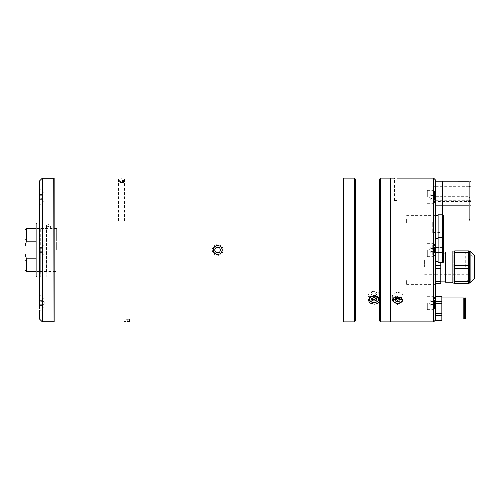 <?xml version="1.0" encoding="UTF-8"?>
<svg xmlns="http://www.w3.org/2000/svg" width="500" height="500" viewBox="0 0 500 500"><rect width="100%" height="100%" fill="white"/><g stroke="black" fill="none" stroke-linecap="round" stroke-linejoin="round"><path stroke-width="0.38" stroke-dasharray="2.5 1.88" d="M25 250L25 260.938L25 250M26.8 250L26.8 259.894L26.8 250M40.294 250L40.294 277.169L40.294 250M25 229.85L25 246.206L26.263 241.831L35.975 241.831M26.263 241.831L26.263 228.588M35.975 258.169L40.294 258.169L40.294 228.588L40.294 258.169L26.263 258.169L25 253.794L25 270.15M26.263 271.413L26.263 258.169M25 246.206L25 253.794M40.294 258.169L40.294 271.413L40.294 258.169M35.975 223.912L35.975 276.087M36.875 276.988L36.875 223.012M46.769 250L46.769 276.988L46.769 250M56.669 250L56.669 228.406L56.669 250M121.444 221.181C117.613 221.019 117.613 221.019 121.444 221.181C117.613 221.019 117.613 221.019 121.444 221.181C125.269 221.019 125.269 221.019 121.444 221.181C125.269 221.019 125.269 221.019 121.444 221.181M121.444 178.088C125.269 178.025 125.269 178.025 121.444 178.088M54.15 321.969L54.15 178.031M343.475 178.031L343.475 321.969M343.65 321.881L343.65 178.119M53.969 178.206L53.969 321.794M53.969 197.019C53.969 193.206 53.969 193.206 53.969 197.019C53.969 200.831 53.969 200.831 53.969 197.019C53.969 193.206 53.969 193.206 53.969 197.019C53.969 200.831 53.969 200.831 53.969 197.019M53.969 250C53.969 246.188 53.969 246.188 53.969 250C53.969 253.812 53.969 253.812 53.969 250C53.969 246.188 53.969 246.188 53.969 250C53.969 253.812 53.969 253.812 53.969 250L53.969 321.613L53.969 250M53.969 302.981C53.969 299.169 53.969 299.169 53.969 302.981C53.969 306.794 53.969 306.794 53.969 302.981C53.969 299.169 53.969 299.169 53.969 302.981C53.969 306.794 53.969 306.794 53.969 302.981M53.969 299.481C53.969 295.669 53.969 295.669 53.969 299.481C53.969 303.294 53.969 303.294 53.969 299.481M53.969 182.219C53.969 179.05 53.969 179.05 53.969 182.219L53.969 196.125L53.969 182.219M53.969 196.125C53.969 193.6 53.969 193.6 53.969 196.125M53.969 231.838L53.969 200.381L53.969 231.838M53.969 299.619L53.969 264.438L53.969 299.619M53.969 317.781C53.969 320.95 53.969 320.95 53.969 317.781L53.969 303.875L53.969 317.781M53.969 303.875C53.969 306.4 53.969 306.4 53.969 303.875M127.737 321.912C131.569 321.975 131.569 321.975 127.737 321.912C123.906 321.975 123.906 321.975 127.737 321.912M124.138 321.569L124.838 321.969L130.638 321.969L131.337 321.569L124.138 321.569L131.337 321.569M125.938 321.969L127.737 321.969L127.737 319.275L127.737 321.969L129.537 321.969L125.938 321.969L125.938 319.275L129.537 319.275L129.537 321.969L129.537 319.275L125.938 319.275L125.938 321.969M212.306 250A5.4 5.4 0 0 0 217.7 255.4A5.4 5.4 0 0 0 223.1 250A5.4 5.4 0 0 0 217.7 244.6A5.4 5.4 0 0 0 212.306 250M216.144 252.7L214.587 250L216.144 247.3L219.262 247.3L220.819 250L219.262 252.7L216.144 252.7M119.362 179.825L123.519 179.825L120.4 179.825L120.4 182.525L120.4 179.825L119.362 179.825L119.362 182.525L122.481 182.525L122.481 179.825L122.481 182.525L123.519 182.525L119.362 182.525M123.519 182.525L123.519 179.825M119.994 179.825L122.888 179.825L119.994 179.825M44.975 321.769L44.969 321.769C42.65 321.794 42.65 321.794 44.975 321.769M39.575 191.088L39.575 248.194M43.8 197.019L43.8 200.888L43.8 197.019M43.8 250L43.8 253.869L43.8 250M42.275 321.794L42.275 178.206M39.575 180.906L39.575 189.281M39.575 308.913L39.575 251.806M43.8 302.981L43.8 306.85L43.8 302.981M53.788 178.206L53.788 321.794M46.212 321.781L46.769 321.794M39.575 302.981L39.575 294.881L39.575 302.981M39.575 310.719L39.575 319.094M39.575 250L39.575 217.25L39.575 250M39.663 250L39.663 217.344L39.663 250M46.413 272.062L46.413 224.613L46.413 272.062M39.575 258.431L39.575 217.431L39.575 258.431M39.663 241.55L39.663 282.656L39.663 241.55M39.575 257.219L39.575 222.113L39.575 257.219M42.812 250L42.812 277.169L42.812 250M40.8 250L40.8 243.125L40.8 250M39.931 250L39.931 243.125L39.931 250M39.931 251.306L39.931 247.381L39.931 252.619L39.931 248.694L39.931 251.306L43.175 251.306L43.175 248.694L39.931 248.694L39.931 247.381L39.931 248.694L43.175 248.694L43.175 247.381L39.931 247.381L43.175 247.381L43.175 251.306L39.931 251.306L43.175 251.306L43.175 252.619L39.931 252.619L43.175 252.619L43.175 251.306L43.175 252.619L43.175 251.306L39.931 251.306M40.8 191.069L40.8 203.894L40.8 191.069M39.931 191.069L39.931 203.894L39.931 191.069M39.931 199.638L39.931 194.4L39.931 199.638L39.931 198.331L39.931 199.638L43.175 199.638L43.175 198.331L39.931 198.331L39.931 194.4L39.931 198.331L43.175 198.331L43.175 195.712L39.931 195.712L43.175 195.712L43.175 194.4L39.931 194.4L43.175 194.4L43.175 199.638L39.931 199.638M43.175 198.331L39.931 198.331L43.175 198.331L43.175 195.712L39.931 195.712L43.175 195.712L43.175 194.4L43.175 198.331M43.175 248.694L39.931 248.694L43.175 248.694L43.175 251.306L43.175 248.694M40.8 308.931L40.8 296.106L40.8 308.931M39.931 308.931L39.931 296.106L39.931 308.931M39.931 300.363L39.931 305.6L39.931 300.363L39.931 301.669L39.931 300.363L43.175 300.363L43.175 301.669L39.931 301.669L39.931 305.6L39.931 301.669L43.175 301.669L43.175 304.288L39.931 304.288L43.175 304.288L43.175 305.6L39.931 305.6L43.175 305.6L43.175 300.363L39.931 300.363M43.175 301.019L43.175 305.244L43.175 301.019M43.175 301.669L39.931 301.669L43.175 301.669L43.175 304.288L39.931 304.288L43.175 304.288L43.175 305.6L43.175 301.669M46.594 225.538A1.8 0.9 180 0 0 48.394 226.438A1.8 0.9 180 0 0 50.188 225.538A1.8 0.9 180 0 0 50.181 225.444A1.8 0.9 180 0 0 48.394 224.638A1.8 0.9 180 0 0 46.6 225.444A1.8 0.9 180 0 0 46.594 225.538M46.275 227.094A2.119 1.056 180 0 0 48.394 228.15A2.119 1.056 180 0 0 50.506 227.094A2.119 1.056 180 0 0 50.494 226.988A2.119 1.056 180 0 0 48.394 226.038A2.119 1.056 180 0 0 46.288 226.988A2.119 1.056 180 0 0 46.275 227.094M374.062 291.35A5.85 4.138 180 0 0 368.212 295.481A5.85 4.138 180 0 0 374.062 299.619A5.85 4.138 180 0 0 379.906 295.481A5.85 4.138 180 0 0 374.062 291.35M379.637 320.981L379.637 179.019M380.538 321.881L380.538 178.119M390.431 250L390.431 178.119L390.431 250C390.431 246.188 390.431 246.188 390.431 250C390.431 253.812 390.431 253.812 390.431 250C390.431 246.188 390.431 246.188 390.431 250C390.431 253.812 390.431 253.812 390.431 250L390.431 321.881L390.431 250C390.431 245.031 390.431 245.031 390.431 250C390.431 254.969 390.431 254.969 390.431 250M355.35 320.981L355.35 179.019M354.45 321.881L354.45 178.119M343.65 231.838L343.65 268.163L343.65 231.838M343.65 299.619L343.65 317.781L343.65 299.619M343.65 200.381L343.65 182.219L343.65 200.381M343.65 191.031L343.65 187.306L343.65 191.031M343.65 312.975C343.65 303.731 343.65 303.731 343.65 312.975C343.65 322.219 343.65 322.219 343.65 312.975M343.65 280.587C343.65 275.619 343.65 275.619 343.65 280.587C343.65 285.556 343.65 285.556 343.65 280.587C343.65 275.619 343.65 275.619 343.65 280.587C343.65 285.556 343.65 285.556 343.65 280.587M343.65 219.412C343.65 214.444 343.65 214.444 343.65 219.412C343.65 224.381 343.65 224.381 343.65 219.412C343.65 214.444 343.65 214.444 343.65 219.412C343.65 224.381 343.65 224.381 343.65 219.412M343.65 188.825C343.65 183.856 343.65 183.856 343.65 188.825C343.65 193.794 343.65 193.794 343.65 188.825M390.431 189.169C390.431 183.394 390.431 183.394 390.431 189.169C390.431 194.95 390.431 194.95 390.431 189.169C390.431 179.462 390.431 179.462 390.431 189.169C390.431 198.875 390.431 198.875 390.431 189.169M390.431 205.469C390.431 199.694 390.431 199.694 390.431 205.469C390.431 211.25 390.431 211.25 390.431 205.469C390.431 195.763 390.431 195.763 390.431 205.469C390.431 215.175 390.431 215.175 390.431 205.469M390.431 312.975C390.431 307.194 390.431 307.194 390.431 312.975C390.431 318.75 390.431 318.75 390.431 312.975C390.431 303.269 390.431 303.269 390.431 312.975C390.431 322.681 390.431 322.681 390.431 312.975M390.431 197.019C390.431 193.206 390.431 193.206 390.431 197.019C390.431 200.831 390.431 200.831 390.431 197.019C390.431 193.206 390.431 193.206 390.431 197.019C390.431 200.831 390.431 200.831 390.431 197.019C390.431 192.05 390.431 192.05 390.431 197.019C390.431 201.988 390.431 201.988 390.431 197.019M390.431 302.981C390.431 299.169 390.431 299.169 390.431 302.981C390.431 306.794 390.431 306.794 390.431 302.981C390.431 299.169 390.431 299.169 390.431 302.981C390.431 306.794 390.431 306.794 390.431 302.981C390.431 298.012 390.431 298.012 390.431 302.981C390.431 307.95 390.431 307.95 390.431 302.981M390.431 283.738L390.431 277.438L390.431 283.738M390.431 216.262L390.431 222.562L390.431 216.262M390.431 182.525L390.431 195.125L390.431 182.525M390.431 277.438C390.431 313.369 390.431 313.369 390.431 277.438L390.431 195.125L390.431 277.438M374.062 297.519A2.881 2.037 180 0 0 376.938 295.481A2.881 2.037 180 0 0 374.062 293.45A2.881 2.037 180 0 0 371.181 295.481A2.881 2.037 180 0 0 374.062 297.519M376.131 298.294A2.269 1.6 180 0 0 376.325 297.65A2.269 1.6 180 0 0 375.194 296.256A2.269 1.6 180 0 0 372.925 296.256A2.269 1.6 180 0 0 371.794 297.65A2.269 1.6 180 0 0 371.987 298.294M376.031 298.694A4.95 3.5 180 0 0 379.006 295.481A4.95 3.5 180 0 0 376.538 292.456A4.95 3.5 180 0 0 369.113 295.481A4.95 3.5 180 0 0 371.587 298.512A4.95 3.5 180 0 0 372.088 298.694M372.488 298.8A4.95 3.5 180 0 0 375.631 298.8M371.794 296.719L371.794 298.375L371.794 296.719L374.062 295.794L374.062 297.45M371.794 298.575L371.794 300.225M376.325 298.575L376.325 300.225M376.325 296.719L376.325 298.375L376.325 296.719L374.062 295.794M435.419 320.081L435.419 179.919M433.619 178.119L433.619 321.881M395.831 178.131C394.094 178.119 394.094 178.119 395.831 178.131C397.575 178.119 397.575 178.119 395.831 178.131M395.831 200.538C394.094 200.519 394.094 200.519 395.831 200.538C394.094 200.519 394.094 200.519 395.831 200.538C397.575 200.519 397.575 200.519 395.831 200.538C397.575 200.519 397.575 200.519 395.831 200.538M399.9 299.644A5.306 3.756 180 0 0 402.938 296.25A5.306 3.756 180 0 0 397.631 292.494A5.306 3.756 180 0 0 392.325 296.25A5.306 3.756 180 0 0 396.906 299.962M397.256 299.994A5.306 3.756 180 0 0 397.631 300A5.306 3.756 180 0 0 398.006 299.994M435.419 219.412L435.419 223.194L435.419 219.412M406.625 219.412L406.625 223.194L406.625 219.412M435.419 280.587L435.419 284.369L435.419 280.587M406.625 280.587L406.625 284.369L406.625 280.587M435.419 197.019L435.419 190.362L435.419 197.019M427.319 197.019L427.319 190.362L427.319 197.019M427.319 250L427.319 256.656L427.319 250M435.419 302.981L435.419 309.637L435.419 302.981M427.319 302.981L427.319 309.637L427.319 302.981M435.419 250C435.419 240.1 435.419 240.1 435.419 250C435.419 259.9 435.419 259.9 435.419 250M435.419 227.406C435.419 217.506 435.419 217.506 435.419 227.406C435.419 237.306 435.419 237.306 435.419 227.406M435.419 208.65C435.419 198.75 435.419 198.75 435.419 208.65C435.419 218.55 435.419 218.55 435.419 208.65M435.419 193.519C435.419 183.619 435.419 183.619 435.419 193.519C435.419 203.412 435.419 203.412 435.419 193.519M435.419 308.475C435.419 298.575 435.419 298.575 435.419 308.475C435.419 318.375 435.419 318.375 435.419 308.475M435.419 267.094C435.419 250.912 435.419 250.912 435.419 267.094C435.419 283.269 435.419 283.269 435.419 267.094M438.113 262.594L438.113 214.812M443.512 261.694L443.512 238.306M443.512 255.194L443.512 252.6L443.512 255.194L432.719 255.194L432.719 252.6L443.512 252.6L443.512 247.4L443.512 252.6L432.719 252.6L432.719 255.194M432.719 247.4L432.719 252.6L432.719 247.4L443.512 247.4L443.512 244.806L443.512 247.4L432.719 247.4L432.719 244.806L432.719 247.4M432.719 244.806L443.512 244.806M468.975 181.194L468.975 205.844L468.975 196.325L442.656 196.325L442.656 220.975L442.656 196.325L435.913 196.325L435.913 215.712M443.512 220.975L442.656 220.975L442.656 214.812M469.875 197.556L469.875 219.744L469.875 197.556L468.975 197.556L468.975 219.744L468.975 197.556M470.994 181.194L470.994 205.844L470.994 196.325L469.875 196.325L469.875 220.975M469.875 181.194L469.875 196.325M470.994 215.85L470.994 201.456L470.994 215.85L433.438 215.85L433.438 201.456L433.438 215.85M470.994 201.456L435.913 201.456M435.419 201.456L433.438 201.456M470.994 196.325L470.994 220.975M468.975 196.325L468.975 220.975M442.656 181.188L442.656 220.975L435.913 220.975M435.913 181.188L435.913 196.325M435.913 219.587L435.913 197.712L435.913 219.587M468.975 203.125L468.975 183.912L468.975 203.125M435.913 202.987L435.913 184.044L435.913 202.987M433.438 187.281L433.438 200.712L433.438 187.281M470.994 187.281L470.994 200.712L470.994 187.281M469.875 203.125L469.875 183.912L469.875 203.125M433.438 305.775L433.438 313.875L433.438 305.775M465.6 305.775L465.6 313.875L465.6 305.775M465.6 297.95L465.6 319M464.606 297.95L464.606 319M464.606 313.212L464.606 303.738L464.606 313.212M463.819 297.95L463.819 319M441.85 313.738L441.85 297.95L441.85 313.738M435.419 303.531L435.419 320.3L435.419 301.6L435.419 303.531L441.85 303.531L441.85 296.6M435.419 296.656L435.419 301.6L435.419 296.6L441.85 296.656M435.419 301.6L441.85 301.6M435.419 313.425L441.85 313.425L441.85 303.531M435.419 315.35L441.85 315.35L441.85 313.425M435.419 320.35L441.85 320.3L441.85 315.35M463.819 313.212L463.819 303.738L463.819 313.212M433.794 250L433.794 243.7L433.794 250M434.519 250L434.519 244.425L434.519 250M430.919 253.137L430.919 246.863L434.519 246.863L434.519 253.137L434.519 248.431L430.919 248.431L430.919 251.569L434.519 251.569L430.919 251.569L430.919 253.137L434.519 253.137M430.919 246.863L430.919 248.431L434.519 248.431L434.519 246.863M430.919 250L430.919 252.719L430.919 250M433.794 202.475L433.794 190.725L433.794 202.475M434.519 192.188L434.519 202.6L434.519 192.188M430.919 200.156L430.919 198.588L434.519 198.588L434.519 200.156L434.519 195.45L434.519 198.588L430.919 198.588L430.919 200.156L434.519 200.156M430.919 193.881L430.919 195.45L434.519 195.45L434.519 193.881L434.519 195.45L430.919 195.45L430.919 198.588L430.919 193.881L434.519 193.881M430.919 199.375L430.919 194.306L430.919 199.375M434.519 299.844L434.519 304.55L434.519 301.413L430.919 301.413L430.919 300.625L430.919 304.55L434.519 304.55L430.919 304.55L430.919 302.981L430.919 305.331L430.919 300.625L430.919 302.981L430.919 301.413L434.519 301.413L434.519 299.844L430.919 299.844L430.919 300.625L430.919 299.844M433.794 297.525L433.794 309.275L433.794 297.525M434.519 307.812L434.519 297.4L434.519 307.812M430.919 306.119L430.919 304.55L430.919 306.119L434.519 306.119L434.519 304.55L434.519 306.119M467.8 267.094L467.8 278.969L467.8 267.094M424.619 267.094L424.619 259.894L424.619 267.094M465.281 267.094L465.281 252.7L465.281 267.094M454.669 252.569L454.669 250.9L468.525 250.9L468.525 252.569L454.669 252.569L454.669 265.425L468.525 265.425L468.525 283.106L468.519 252.519L468.519 281.669L468.519 267.094L468.525 268.762L454.669 268.762L454.669 281.619L468.525 281.619L468.525 268.762M454.669 265.425L454.669 268.762M452.869 251.081L452.869 283.106M475 276.719L475 267.094L475 276.719L473.919 276.719L473.919 257.469L473.919 276.719L468.519 281.669L453.769 281.669L453.769 252.519L453.769 281.669M475 257.469L475 267.094L475 257.469L473.919 257.469L468.519 252.519L453.769 252.519M468.525 281.619L468.525 283.288L454.669 283.288L454.669 281.619M468.525 265.425L468.525 252.569M454.669 267.094L454.669 251.081L454.669 267.094M468.525 267.094L468.525 251.081L468.525 267.094M452.869 282.2L455.075 282.2L455.075 251.988L455.075 282.2M452.869 251.988L455.075 251.988M445.544 282.2L445.544 251.988M445.312 252.125L445.312 282.062M440.812 253.069L440.812 281.119L440.812 253.069L443.512 253.069M445.312 253.069L445.312 281.119L445.312 253.069M440.812 268.762L435.85 268.762L435.85 283.288L440.812 283.288L440.812 262.594M435.494 261.694L435.85 252.569L440.812 252.569L435.85 252.569L435.85 250.9L440.812 250.9L435.85 250.9L435.85 265.425L440.812 265.425M435.85 268.762L435.85 265.425M440.812 281.619L435.85 281.619M392.694 299.425A4.95 3.5 -0 0 1 397.631 296.181A4.95 3.5 -0 0 1 402.569 299.425M395.363 297.488L395.363 299.137L395.363 297.488L397.631 296.556L397.631 298.212M395.363 299.337L395.363 300.988M399.9 297.488L399.9 299.137L399.9 297.488M399.9 299.337L399.9 300.988M402.581 299.681A4.95 3.5 -0 0 1 397.631 303.181A4.95 3.5 -0 0 1 392.681 299.681M399.706 299.062A2.269 1.6 180 0 0 399.9 298.412A2.269 1.6 180 0 0 397.631 296.806A2.269 1.6 180 0 0 395.363 298.412A2.269 1.6 180 0 0 395.556 299.062M438.113 240L442.612 240A0.9 0.9 0 0 0 443.512 239.1L443.512 215.712M432.719 232.6L432.719 230L443.512 230L443.512 232.6L443.512 222.213L443.512 230L432.719 230L432.719 232.6L443.512 232.6M432.719 224.806L443.512 224.806L432.719 224.806L432.719 222.213L432.719 230M432.719 222.213L443.512 222.213M435.419 238.306L435.419 261.694L435.419 238.306M438.113 238.306L438.113 261.694L438.113 238.306M435.419 239.1L435.419 215.712L435.419 239.1L438.113 239.1L438.113 215.712L438.113 239.1M371.819 302.038A4.95 3.5 0 0 1 371.587 301.95A4.95 3.5 0 0 1 369.113 298.919M369.538 297.506A4.95 3.5 0 0 1 376.538 295.887A4.95 3.5 0 0 1 378.587 297.506M442.612 262.594L442.612 214.812M474.562 255.519L474.562 278.669M470.119 282.956L470.119 251.231M469.744 251.081L469.744 283.106M40.294 259.894L26.8 259.894L25 260.938M40.294 228.588L35.975 228.588M40.294 240.106L26.8 240.106L25 239.062M40.294 271.413L35.975 271.413M39.575 276.988L46.769 276.988M56.669 228.406L36.875 228.406L35.975 227.506M35.975 272.494L36.875 271.594L56.669 271.594M39.575 223.012L46.769 223.012M118.475 221.031L118.475 178.031M124.412 221.031L124.412 178.031M43.8 200.888L39.575 205.119L43.8 200.888M43.8 253.869L39.575 258.094L43.8 253.869M43.8 306.85L39.575 311.075L43.8 306.85M43.8 193.15L39.575 188.925L43.8 193.15M43.8 246.131L39.575 241.906L43.8 246.131M43.8 299.113L39.575 294.881L43.8 299.113M42.812 222.831L40.294 222.831L39.575 222.113M42.812 277.169L40.294 277.169L39.575 277.887M40.8 243.125L39.931 243.125L40.8 243.125M40.8 256.875L39.931 256.875L40.8 256.875M40.8 190.15L39.931 190.15L40.8 190.15M40.8 203.894L39.931 203.894L40.8 203.894M40.8 309.85L39.931 309.85L40.8 309.85M40.8 296.106L39.931 296.106L40.8 296.106M44.481 302.981L43.175 300.712L44.481 302.981L43.175 305.244L44.481 302.981M46.6 225.444L46.288 226.988M50.181 225.444L50.494 226.988M368.212 295.481L368.212 300.194M379.906 295.481L379.906 300.381M369.113 295.481L369.113 297.938M379.006 295.481L379.006 297.938M394.481 200.519L394.481 178.119M392.325 296.25L392.325 300.825M406.625 223.194L435.419 223.194M406.625 284.369L435.419 284.369M427.319 203.675L435.419 203.675M427.319 256.656L435.419 256.656M427.319 309.637L435.419 309.637M427.319 296.325L435.419 296.325M427.319 243.344L435.419 243.344M427.319 190.362L435.419 190.362M406.625 276.806L435.419 276.806M406.625 215.631L435.419 215.631M402.938 296.25L402.938 300.825M397.181 200.519L397.181 178.119M470.994 186.319L469.875 186.319M468.975 186.319L435.913 186.319M435.419 186.319L433.438 186.319M470.994 200.712L469.875 200.712M468.975 200.712L435.913 200.712M435.419 200.712L433.438 200.712M465.6 313.875L464.606 313.875M463.819 313.875L433.438 313.875M465.6 303.081L464.606 303.081M463.819 303.081L433.438 303.081M433.794 243.7L434.519 244.425M433.794 256.3L434.519 255.575M430.919 247.281L429.35 250L430.919 252.719M433.794 203.319L434.519 202.6M433.794 190.725L434.519 191.444M430.919 199.737L429.35 197.019L430.919 194.306M430.919 305.694L429.35 302.981L430.919 300.262M433.794 309.275L434.519 308.556M433.794 296.681L434.519 297.4M424.619 259.894L467.8 259.894M465.281 281.488C466.812 281.337 467.656 280.5 467.8 278.969M465.281 252.7C466.175 253.444 466.238 251.319 467.8 255.219M424.619 274.288L435.419 274.288M435.425 274.288L467.8 274.288"/><path stroke-width="0.75" d="M26.263 228.588L26.263 241.831L25 246.206L25 229.85L26.263 228.588L35.975 228.588M35.975 241.831L26.263 241.831M26.263 258.169L26.263 271.413L25 270.15L25 253.794L26.263 258.169L35.975 258.169M25 253.794L25 246.206M36.875 276.988L35.975 276.087L35.975 223.912L36.875 223.012L36.875 276.988L39.575 276.988M121.444 178.088C117.613 178.025 117.613 178.025 121.444 178.088C117.613 178.025 117.613 178.025 121.444 178.088C125.269 178.025 125.269 178.025 121.444 178.088M54.15 321.969L54.15 178.031L54.15 321.969L124.769 321.969M222.2 250C222.475 244.194 212.925 244.2 213.206 250C212.925 255.806 222.488 255.8 222.2 250M343.65 321.794L343.475 178.031L124.412 178.031M127.737 321.912C131.569 321.975 131.569 321.975 127.737 321.912C123.906 321.975 123.906 321.975 127.737 321.912M130.638 321.969L124.838 321.969M213.3 250A4.4 4.4 0 0 0 217.7 254.4A4.4 4.4 0 0 0 222.1 250A4.4 4.4 0 0 0 217.7 245.6A4.4 4.4 0 0 0 213.3 250M216.144 252.7L214.587 250L216.144 247.3L219.262 247.3L220.819 250L219.262 252.7L216.144 252.7M44.975 321.769L44.975 321.769C47.294 321.794 47.294 321.794 44.975 321.769C47.294 321.794 47.294 321.794 44.975 321.769C42.65 321.794 42.65 321.794 44.975 321.769M39.575 248.194L39.575 180.906L42.275 178.206L42.275 321.794L43.263 321.788M39.575 310.719L39.575 319.094L42.275 321.794M53.969 321.613L53.788 178.206L42.275 178.206M39.575 308.913L39.575 251.806M39.575 189.281L39.575 191.088M379.637 301.419C378.669 303.163 376.806 304.075 374.062 304.156L369.925 303.031L368.212 300.194L369.925 297.181L374.062 295.887C376.806 296.019 378.663 297.038 379.637 298.938L379.637 320.981L380.538 321.881L390.431 321.881L390.431 250L390.431 321.881L433.619 321.881L433.619 178.119L397.181 178.119M355.35 179.019L354.45 178.119L354.45 321.881L355.35 320.981L355.35 179.019L379.637 179.019L379.637 298.938M379.637 179.019L380.538 178.119L380.538 321.881M394.481 178.119L390.431 178.119L390.431 250L390.431 178.119L380.538 178.119M354.45 178.119L343.65 178.119L343.65 321.881L354.45 321.881M371.987 298.294A2.269 1.6 180 0 0 372.925 299.037A2.269 1.6 180 0 0 375.194 299.037A2.269 1.6 180 0 0 376.131 298.294M372.088 298.694A4.95 3.5 180 0 0 372.488 298.8M375.631 298.8A4.95 3.5 180 0 0 376.031 298.694M371.794 298.375L371.794 300.225L374.062 301.15L374.062 299.5L371.794 298.375L374.062 297.45L376.325 298.375L376.325 300.225L374.062 301.15M376.325 298.375L374.062 299.5M433.619 178.119L435.419 179.919L435.419 320.081L433.619 321.881M395.831 178.131C394.094 178.119 394.094 178.119 395.831 178.131C397.575 178.119 397.575 178.119 395.831 178.131M397.631 304.444L392.325 300.825L397.631 296.938L402.938 300.825L397.631 304.444M396.906 299.962A5.306 3.756 180 0 0 397.256 299.994M398.006 299.994A5.306 3.756 180 0 0 399.9 299.644M438.113 237.406L442.612 237.406A0.9 0.9 0 0 1 443.512 238.306L443.512 261.694A0.9 0.9 0 0 1 442.612 262.594L438.113 262.594L438.113 214.812L442.612 214.812A0.9 0.9 0 0 1 443.512 215.712L443.512 239.1M443.512 220.975L468.975 220.975L468.975 181.194L435.913 181.188L435.913 215.712M469.875 219.744L468.975 219.744M470.994 220.975L470.994 181.194L469.875 181.194L469.875 220.975L470.994 220.975M435.913 201.456L435.419 201.456M442.656 214.812L442.656 181.188M465.6 313.738L465.6 297.95L464.606 297.95L464.606 319L465.6 319L465.6 313.738M441.85 319L463.819 319L463.819 297.95L441.85 297.95M435.419 320.3L441.85 320.35L435.419 320.3M435.419 315.35L441.85 315.35L441.85 320.3M435.419 313.425L441.85 313.425L441.85 315.35M435.419 303.531L441.85 303.531L441.85 313.425M435.419 301.6L441.85 301.6L441.85 303.531M435.419 296.656L441.85 296.656L441.85 301.6M435.419 296.6L441.85 296.656M454.669 283.106L452.869 283.106L452.869 251.081L454.669 251.081M475 267.094L475 256.556L475 267.094M454.669 281.619L454.669 283.288L468.525 283.288L468.525 281.619L454.669 281.619L454.669 268.762L468.525 268.762L468.525 281.619M468.525 268.762L468.525 265.425L454.669 265.425L454.669 252.569L468.525 252.569L468.525 265.425M454.669 268.762L454.669 265.425M468.525 252.569L468.525 250.9L454.669 250.9L454.669 252.569M445.544 282.2L445.544 251.988L445.544 282.2L452.869 282.2M445.544 251.988L452.869 251.988M440.812 281.119L445.312 281.119M443.512 253.069L445.312 253.069M440.812 262.594L440.812 283.288L435.85 283.288L435.85 281.619L440.812 281.619M440.812 268.762L435.85 268.762L435.85 265.425L440.812 265.425M435.85 265.425L435.494 261.694M435.85 281.619L435.419 275.194L435.85 268.762M402.569 299.425A4.95 3.5 -0 0 1 402.581 299.681C402.894 304.406 392.362 304.406 392.681 299.681A4.95 3.5 -0 0 1 392.694 299.425M397.631 301.913L399.9 300.988L399.9 299.137L397.631 298.212L395.363 299.137L395.363 300.988L397.631 301.913L397.631 300.262L395.363 299.137M395.556 299.062A2.269 1.6 180 0 0 397.631 300.012A2.269 1.6 180 0 0 399.706 299.062M435.419 238.306L438.113 238.306M435.419 261.694L438.113 261.694M435.419 215.712L438.113 215.712M369.113 297.938L369.113 298.919A4.95 3.5 0 0 1 369.538 297.506M376.262 296.6A4.406 3.119 180 0 0 370.244 297.744A4.406 3.119 180 0 0 371.856 302A4.406 3.119 180 0 0 377.875 300.863A4.406 3.119 180 0 0 376.262 296.6M378.587 297.506A4.95 3.5 0 0 1 379.006 298.919A4.95 3.5 0 0 1 371.819 302.038M442.612 214.812L442.612 262.594M470.119 282.956L469.744 283.106L469.744 251.081L470.119 251.231L470.119 282.956L474.562 278.669L474.562 255.519L475 256.556M402.038 300.062A4.406 3.119 180 0 0 397.631 296.95A4.406 3.119 180 0 0 393.225 300.062A4.406 3.119 180 0 0 397.631 303.181A4.406 3.119 180 0 0 402.038 300.062M35.975 271.413L26.263 271.413M36.875 223.012L39.575 223.012M54.15 178.031L118.475 178.031M130.706 321.969L343.475 321.969M43.175 321.794L53.788 321.794M355.35 320.981L379.637 320.981M369.113 298.919C369.175 300.331 370.025 301.4 371.65 302.119C375.737 303.1 378.188 302.031 379.006 298.919L379.006 297.938M468.975 205.844L435.913 205.844M469.875 186.319L468.975 186.319M435.913 186.319L435.419 186.319M470.994 205.844L469.875 205.844M469.875 200.712L468.975 200.712M435.913 200.712L435.419 200.712M464.606 313.875L463.819 313.875M464.606 303.081L463.819 303.081M469.744 283.106L468.525 283.106M474.562 278.669L475 277.631M469.744 251.081L468.525 251.081M474.562 255.519L470.119 251.231"/></g></svg>
